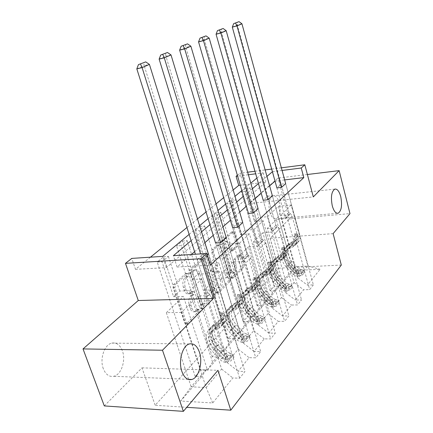 <?xml version="1.0" encoding="UTF-8"?>
<svg xmlns="http://www.w3.org/2000/svg" width="433" height="433" viewBox="0 0 433 433"><rect width="100%" height="100%" fill="white"/><g stroke="black" fill="none" stroke-linecap="round" stroke-linejoin="round"><path stroke-width="0.32" stroke-dasharray="2.17 1.62" d="M269.748 211.84C268.059 203.478 269.11 198.13 272.887 195.797C275.583 195.424 277.721 197.767 279.301 202.833C280.974 211.109 279.913 216.43 276.13 218.795C273.488 219.19 271.361 216.873 269.748 211.84M103.335 368.748C99.476 359.114 104.402 344.544 111.757 343.12C116.461 342.286 119.995 344.852 122.366 350.806C126.068 360.294 121.364 374.756 113.83 376.282C109.262 377.121 105.76 374.61 103.335 368.748M198.222 310.071L197.908 312.139L186.439 323.754L185.984 324.03L184.691 322.937L173.054 287.566L173.552 284.524L185.513 273.683L186.72 274.354L186.396 276.416L184.88 277.797C182.856 280.135 182.353 283.306 183.37 287.312L184.323 290.24C185.324 292.984 186.737 294.202 188.544 293.888L191.602 291.55L192.512 292.335L192.192 294.402L190.709 295.831C188.723 298.229 188.236 301.411 189.237 305.368L190.174 308.258C191.137 310.899 192.496 312.074 194.238 311.776L197.345 309.308L198.222 310.071M186.699 277.71C184.68 280.054 184.177 283.231 185.194 287.241L186.141 290.18C187.148 292.925 188.555 294.142 190.363 293.828L193.416 291.485L194.32 292.275L194 294.348L192.523 295.777C190.542 298.18 190.055 301.363 191.056 305.325L191.992 308.22C192.956 310.867 194.309 312.041 196.052 311.744L199.153 309.276L200.024 310.039L199.716 312.112L188.268 323.738L187.814 324.019L186.526 322.926L174.9 287.496L175.397 284.449L187.327 273.596L188.534 274.262L188.209 276.33L186.699 277.71L184.88 277.797M307.387 174.504L278.008 178.082L248.894 203.591L240.082 173.173L247.638 172.193M333.112 233.631L270.165 238.312L289.298 218.984L349.978 213.615M289.298 218.984L278.008 178.082M238.339 255.091L238.637 254.913L239.741 256L242.388 264.844L242.047 267.464L231.59 278.051L231.254 278.251L230.134 277.185L220.186 244.602L220.57 241.912L231.715 231.899L232.873 233.035L236.126 243.903L235.774 246.512L230.957 250.972L229.809 249.863L228.164 244.418C227.406 242.188 226.351 241.181 225.008 241.398C222.995 242.572 222.4 245.11 223.217 249.007L229.734 270.403C230.464 272.53 231.466 273.494 232.743 273.288C234.767 272.081 235.373 269.526 234.567 265.618L233.506 262.106L233.869 259.454L238.339 255.091L240.337 254.81L241.441 255.892L244.082 264.752L243.747 267.372L232.981 278.175L231.861 277.109L221.918 244.477L222.302 241.782L233.149 231.915L233.419 231.758L234.578 232.894L237.825 243.779L237.473 246.393L232.673 250.859L231.525 249.749L229.88 244.293L228.164 244.418M150.451 257.186L135.497 269.342L131.762 258.409M233.154 189.952L223.682 197.648M216.024 203.873L206.048 211.981M197.491 218.941L186.959 227.504M237.376 175.3L240.082 173.173M270.165 238.312L278.695 268.206L155.171 405.266L186.758 407.323M104.304 405.921L141.986 367.844L155.171 405.266M213.734 293.698L213.328 296.535L200.977 308.87L199.743 307.787L188.674 273.326L189.14 270.398L201.572 259.129L201.908 258.939L203.191 260.098L213.734 293.698L215.499 293.639L215.098 296.481L203.185 308.583L202.774 308.837L201.545 307.749L190.488 273.234L190.942 270.306L203.683 258.831L204.966 259.989L215.499 293.639M216.993 292.822L228.159 281.526L228.527 278.798L218.524 246.117L217.301 244.97L212.105 249.587L211.699 252.336L215.883 265.862L215.488 268.628L212.208 271.762L211.867 271.962L210.644 270.841L206.2 256.623L205.312 255.816L204.787 257.911L215.45 291.972L216.624 293.049L218.757 292.768L229.891 281.45L228.159 281.526M254.36 221.512L258.647 217.523L267.399 216.716L284.963 278.538L295.214 266.696L293.228 270.571L279.826 286.099L274.132 286.305L245.782 188.263L241.327 191.976L245.663 191.478L254.36 221.512L263.177 220.727L281.017 283.09L275.864 290.695L270.132 290.879L274.132 286.305M267.399 216.716L278.376 206.297L295.214 266.696L307.89 266.057L297.882 277.997L280.454 215.515L289.525 214.687L281.109 184.139L285.672 183.608L313.384 284.898L307.387 285.109L320.095 269.288L293.228 270.571M284.963 278.538L279.826 286.099M341.301 265.061L278.695 268.206M275.864 290.695L267.193 300.74L261.38 300.886L231.563 200.111L226.8 204.084L231.233 203.613L240.391 234.518L249.408 233.804L268.179 297.915L262.972 305.638L257.11 305.758L261.38 300.886M262.972 305.638L253.716 316.366L247.768 316.442L216.348 212.792L211.244 217.041L215.775 216.608L225.447 248.439L234.664 247.806L254.458 313.763L249.197 321.6L243.205 321.649L247.768 316.442M249.197 321.6L239.292 333.085L233.208 333.074L200.035 226.383L194.552 230.951L199.185 230.556L209.415 263.367L218.838 262.826L239.758 330.736L234.453 338.693L228.326 338.655L233.208 333.074M234.453 338.693L223.829 351.006L217.604 350.903L182.493 241.002L176.594 245.922L181.324 245.571L192.176 279.42L201.816 278.993L223.975 348.966L218.633 357.03L212.365 356.895L217.604 350.903M218.633 357.03L207.207 370.275L200.842 370.063L163.587 256.758L157.211 262.068L162.05 261.776L173.584 296.724L183.451 296.432L206.979 368.591L201.61 376.759L195.196 376.51L200.842 370.063M201.61 376.759L180.658 401.039L212.727 402.961L232.813 377.955L239.644 378.215L244.943 371.509L238.172 371.287L249.099 357.68L255.757 357.82L260.671 351.607L254.063 351.499L264.206 338.866L270.706 338.909L275.269 333.134L268.823 333.123L278.262 321.367L284.6 321.318L288.854 315.938L282.565 316.014L291.371 305.048L297.558 304.919L301.53 299.896L295.387 300.047L303.625 289.791L309.671 289.596L313.384 284.898M262.858 232.738L253.164 242.226L272.487 308.318L281.499 297.558L262.858 232.738L272.205 231.996L263.194 200.241L267.691 196.198L272.362 195.694L301.53 299.896M232.927 262.019L221.728 272.985L243.335 343.115L253.711 330.731L232.927 262.019L242.734 261.462L232.651 227.698L237.852 223.022L242.751 222.584L275.269 333.134M198.217 295.988L181.416 312.426L206.124 387.535L221.609 369.046L198.217 295.988L208.511 295.679L197.118 259.638L202.303 259.324L239.644 378.215M197.118 259.638L203.196 254.171L208.343 253.835L244.943 371.509M207.158 254.913L202.303 259.324M284.66 179.906L275.025 181.118M269.613 185.871L261.207 193.242M255.189 198.52L246.377 206.249M239.676 212.127L230.426 220.245M222.952 226.8L213.22 235.341M204.869 242.664L194.601 251.67M191.381 254.496L177.092 267.031L210.357 265.18M216.24 278.354L204.149 290.18L227.087 362.513L238.258 349.171L216.24 278.354L226.286 277.905L215.585 243.037L221.198 237.993L226.215 237.603L260.671 351.607M248.428 246.859L238.02 257.04L258.431 325.096L268.087 313.568L248.428 246.859L258.003 246.198L248.477 213.469L253.31 209.128L258.095 208.652L288.854 315.938M276.324 219.558L267.275 228.413L285.607 292.654L294.034 282.592L276.324 219.558L285.461 218.746L276.909 187.917L281.109 184.139M294.034 282.592L303.625 289.791M285.607 292.654L295.387 300.047M240.391 234.518L244.97 230.253L253.922 229.517L272.389 293.06L281.017 283.09M253.922 229.517L263.177 220.727M272.389 293.06L267.193 300.74M281.499 297.558L291.371 305.048M272.487 308.318L282.565 316.014M225.447 248.439L230.351 243.871L239.498 243.211L258.956 308.567L268.179 297.915M239.498 243.211L249.408 233.804M258.956 308.567L253.716 316.366M268.087 313.568L278.262 321.367M258.431 325.096L268.823 333.123M209.415 263.367L214.676 258.463L224.034 257.895L244.585 325.167L254.458 313.763M224.034 257.895L234.664 247.806M244.585 325.167L239.292 333.085M253.711 330.731L264.206 338.866M243.335 343.115L254.063 351.499M192.176 279.42L197.838 274.143L207.412 273.678L229.16 342.979L239.758 330.736M207.412 273.678L218.838 262.826M229.16 342.979L223.829 351.006M238.258 349.171L249.099 357.68M227.087 362.513L238.172 371.287M173.584 296.724L179.7 291.036L189.497 290.695L212.571 362.14L223.975 348.966M189.497 290.695L201.816 278.993M212.571 362.14L207.207 370.275M221.609 369.046L232.813 377.955M212.727 402.961L206.124 387.535L191.186 386.826L206.979 368.591M282.072 170.45L272.422 171.739M266.955 176.372L258.463 183.57M252.379 188.728L243.476 196.273M236.705 202.016L227.352 209.945M219.796 216.348L209.951 224.695M201.507 231.855L191.121 240.661M254.961 171.246L265.148 169.925M271.686 169.076L281.353 167.825M256.899 178.077L263.172 172.859L255.692 173.817M248.369 174.748L237.614 176.117M189.14 234.394L199.591 225.701M208.094 218.638L217.999 210.406M225.604 204.084L235.011 196.268M241.825 190.601L250.783 183.159M278.376 206.297L291.182 205.026L307.89 266.057L320.095 269.288M181.416 312.426L166.348 312.669L183.451 296.432M166.348 312.669L191.186 386.826L180.658 401.039M291.182 205.026L280.454 215.515M285.461 218.746L289.525 214.687M267.275 228.413L276.557 227.65L267.691 196.198M272.205 231.996L276.557 227.65M253.164 242.226L262.663 241.538L253.31 209.128M258.003 246.198L262.663 241.538M238.02 257.04L247.752 256.444L237.852 223.022M242.734 261.462L247.752 256.444M221.728 272.985L231.693 272.498L221.198 237.993M226.286 277.905L231.693 272.498M204.149 290.18L214.362 289.829L203.196 254.171M208.511 295.679L214.362 289.829M135.497 269.342L166.38 267.626L265.786 182.169L240.261 185.227M265.786 182.169L263.172 172.859M166.38 267.626L162.678 256.379M245.782 188.263L250.09 187.76L245.663 191.478M231.563 200.111L235.963 199.635L231.233 203.613M216.348 212.792L220.846 212.343L215.775 216.608M200.035 226.383L204.636 225.977L199.185 230.556M182.493 241.002L187.197 240.634L181.324 245.571M163.587 256.758L168.394 256.444L162.05 261.776M177.092 267.031L173.406 255.676M275.101 181.054L272.498 171.674M297.882 277.997L307.387 285.109M168.394 256.444L179.7 291.036M195.196 376.51L157.211 262.068M250.095 337.789L249.3 335.185L246.372 333.984L247.162 336.576L250.095 337.789L247.07 341.415L242.096 342.6L241.284 339.986L238.778 338.747L230.968 330.498C225.663 324.187 224.749 318.477 228.218 313.357L231.991 310.856L235.676 309.611L237.912 308.112C239.173 306.537 239.465 304.561 238.794 302.185L255.757 357.82M187.197 240.634L197.838 274.143M212.365 356.895L176.594 245.922M265.131 319.738L264.384 317.21L261.478 316.144L262.225 318.661L265.131 319.738L262.328 323.105L257.516 324.263L256.753 321.719L254.323 320.55L246.772 312.615C241.663 306.542 240.824 300.984 244.261 295.95L247.968 293.46L251.578 292.199L253.776 290.711C255.015 289.157 255.324 287.231 254.691 284.925L270.706 338.909M204.636 225.977L214.676 258.463M228.326 338.655L194.552 230.951M279.128 302.938L278.419 300.486L275.54 299.544L276.249 301.99L279.128 302.938L276.514 306.077L271.859 307.208L271.139 304.74L268.774 303.625L261.478 295.988C256.542 290.126 255.773 284.719 259.178 279.772L262.815 277.299L266.349 276.027L268.509 274.544C269.732 273.017 270.046 271.139 269.45 268.898L284.6 321.318M220.846 212.343L230.351 243.871M243.205 321.649L211.244 217.041M292.178 287.274L291.506 284.887L288.659 284.053L289.331 286.435L292.178 287.274L289.737 290.202L285.233 291.306L284.551 288.903L282.251 287.848L275.188 280.481C270.414 274.825 269.71 269.559 273.071 264.693L276.649 262.241L280.108 260.958L282.229 259.491C283.436 257.992 283.756 256.157 283.193 253.982L297.558 304.919M235.963 199.635L244.97 230.253M257.11 305.758L226.8 204.084M304.383 272.628L303.744 270.3L300.924 269.57L301.568 271.886L304.383 272.628L302.099 275.366L297.731 276.443L297.081 274.111L294.841 273.104L287.999 265.992C283.382 260.52 282.733 255.389 286.056 250.604L289.569 248.179L292.957 246.897L295.035 245.441C296.226 243.968 296.551 242.171 296.02 240.061L309.671 289.596M250.09 187.76L258.647 217.523M270.132 290.879L241.327 191.976M141.986 367.844L217.945 370.307M201.686 304.832L201.399 305.005L200.533 304.242L190.872 274.073L191.191 272.032L193.903 269.948C195.7 269.651 197.091 270.879 198.07 273.634L204.555 294.05C205.513 297.877 205.058 300.967 203.185 303.327L201.686 304.832L203.196 304.967L202.335 304.199L200.533 304.242M203.483 304.794L204.977 303.284C206.844 300.919 207.299 297.823 206.341 293.996L199.862 273.542C198.882 270.787 197.491 269.559 195.7 269.856L192.994 271.94L192.674 273.986L202.335 304.199M218.757 292.768L218.384 292.989L217.209 291.912L206.563 257.797L207.088 255.703L207.97 256.509L212.408 270.755L213.626 271.875L213.972 271.67L217.242 268.536L217.637 265.765L213.453 252.222L213.859 249.462L219.044 244.845L220.262 245.993L230.259 278.722L229.891 281.45M220.181 279.745C221.03 283.815 220.359 286.484 218.172 287.766C216.83 287.988 215.775 287.019 215.017 284.86L212.614 277.152L213.02 274.354L216.284 271.21L216.624 271.009L217.821 272.113L220.181 279.745L221.934 279.675C222.779 283.745 222.113 286.419 219.926 287.701C218.589 287.923 217.539 286.955 216.781 284.79L215.017 284.86M221.934 279.675L219.569 272.027L218.378 270.917L214.779 274.268L214.378 277.071L216.781 284.79M229.88 244.293C229.122 242.063 228.072 241.057 226.73 241.268C224.722 242.448 224.126 244.986 224.944 248.888L231.46 270.316C232.191 272.449 233.187 273.412 234.464 273.207C236.483 272 237.089 269.44 236.283 265.521L235.222 262.008L235.579 259.351L240.044 254.983M248.894 203.591L313.308 196.896M233.885 357.247L233.041 354.562L230.091 353.198L230.935 355.872L233.885 357.247L230.621 361.16L225.463 362.372L224.608 359.677L222.026 358.362L213.924 349.772C208.419 343.212 207.412 337.334 210.903 332.138L214.741 329.627L216.917 327.261L220.673 326.038L222.946 324.534C224.213 322.942 224.494 320.923 223.785 318.477L222.692 314.986L222.968 312.956L223.233 312.783L224.05 313.519L225.138 317.005C225.847 319.44 225.566 321.459 224.299 323.05L222.026 324.555L218.275 325.778L220.419 323.451L224.159 322.222L226.421 320.723C227.688 319.132 227.975 317.118 227.271 314.688L208.343 253.835M230.935 355.872L228.635 355.32L226.459 353.94L217.842 344.874C211.277 337.053 210.113 330.027 214.351 323.787L218.881 320.815L216.733 323.132L220.478 321.898L221.918 320.95L222.47 317.037L221.382 313.557L220.565 312.826L220.294 312.999L220.018 315.018L221.111 318.504L220.559 322.423L219.12 323.375L215.369 324.609L213.188 326.964L216.949 325.735L218.394 324.782L218.936 320.848L211.591 297.536L209.215 294.202L207.661 293L195.407 254.236M225.463 362.372L223.147 361.809L220.949 360.408L212.23 351.217C205.583 343.299 204.381 336.203 208.63 329.935L213.188 326.964M214.741 329.627L218.508 328.409L220.787 326.904C222.059 325.307 222.335 323.283 221.62 320.826L200.598 253.895M230.091 353.198L227.536 351.91L219.531 343.429C214.091 336.955 213.117 331.131 216.603 325.957L220.419 323.451M218.881 320.815L222.616 319.581L224.056 318.628L224.613 314.726L217.409 291.653L215.066 288.362L213.529 287.176L144.178 65.648L149.423 64.403M233.041 354.562L229.771 358.459L230.621 361.16M224.608 359.677L229.771 358.459M216.733 323.132L212.192 326.103C207.954 332.355 209.128 339.407 215.726 347.266L223.747 355.769L228.072 358.724L225.966 359.596L222.421 357.317L214.378 348.787C207.764 340.906 206.579 333.838 210.822 327.581L215.369 324.609M216.917 327.261L213.085 329.773C209.599 334.958 210.59 340.82 216.072 347.342L225.025 356.624C226.199 357.014 226.93 356.814 227.211 356.018L217.415 345.821C211.954 339.315 210.963 333.47 214.454 328.29L218.275 325.778M213.529 287.176L207.661 293M136.817 68.863L144.178 65.648L143.604 62.395M231.991 310.856L233.999 308.664L237.679 307.419L239.909 305.92C241.165 304.35 241.462 302.38 240.791 300.009L239.763 296.627L240.017 294.694L241.024 295.274L242.047 298.651C242.713 301.011 242.415 302.981 241.159 304.551L238.929 306.044L235.26 307.295L237.241 305.135L240.905 303.89L243.13 302.391C244.38 300.827 244.677 298.862 244.017 296.508L226.215 237.603M247.162 336.576L242.204 334.179L234.497 326.054C228.169 318.526 227.109 311.695 231.319 305.552L235.774 302.597L233.782 304.74L237.452 303.484L238.864 302.537L239.444 298.716L238.421 295.349L237.408 294.776L237.16 296.702L238.188 300.08L237.609 303.901L236.191 304.848L232.516 306.104L230.497 308.285L234.183 307.029L235.601 306.082L236.174 302.245L229.268 279.669L226.989 276.46L225.49 275.312L215.585 243.037M242.096 342.6L237.089 340.165L229.295 331.932C222.892 324.312 221.804 317.421 226.021 311.246L230.497 308.285M246.372 333.984L243.887 332.766L236.164 324.62C230.919 318.39 230.031 312.729 233.49 307.636L237.241 305.135M235.774 302.597L239.433 301.336L240.84 300.388L241.425 296.583L234.648 274.235L232.397 271.063L230.913 269.932L165.888 56.155L171.013 54.926M249.3 335.185L246.269 338.795L247.07 341.415M241.284 339.986L246.269 338.795M233.782 304.74L229.317 307.701C225.111 313.855 226.183 320.712 232.537 328.274L240.277 336.436L244.488 339.239L242.485 340.035L239.048 337.875L231.287 329.681C224.916 322.098 223.834 315.229 228.05 309.07L232.516 306.104M233.999 308.664L230.237 311.165C226.773 316.274 227.677 321.968 232.954 328.246L241.598 337.155L243.676 336.614L234.204 326.834C228.938 320.577 228.039 314.894 231.498 309.795L235.26 307.295M230.913 269.932L225.49 275.312M159.127 59.11L165.888 56.155L165.438 52.999M247.968 293.46L249.836 291.431L253.435 290.164L255.627 288.676C256.866 287.128 257.175 285.206 256.547 282.911L255.578 279.631L255.806 277.786L256.747 278.376L257.711 281.645C258.333 283.94 258.03 285.856 256.791 287.404L254.599 288.892L251.005 290.153L252.845 288.151L256.428 286.89L258.615 285.401C259.854 283.859 260.163 281.943 259.54 279.658L242.751 222.584M262.225 318.661L257.408 316.399L249.965 308.577C243.86 301.325 242.891 294.678 247.059 288.638L251.438 285.693L249.587 287.685L253.181 286.413L254.572 285.471L255.172 281.748L254.203 278.484L253.262 277.894L253.034 279.734L254.003 283.009L253.402 286.738L252.011 287.685L248.412 288.952L246.539 290.976L250.144 289.704L251.541 288.762L252.141 285.022L245.625 263.14L243.433 260.044L241.982 258.95L232.651 227.698M257.516 324.263L252.656 321.957L245.127 314.044C238.956 306.705 237.961 299.999 242.139 293.926L246.539 290.976M261.478 316.144L259.064 314.991L251.6 307.159C246.545 301.151 245.733 295.647 249.159 290.635L252.845 288.151M251.438 285.693L255.015 284.421L256.406 283.48L257.007 279.767L250.615 258.1L248.45 255.042L247.016 253.96L185.865 47.424L190.872 46.201M264.384 317.21L261.57 320.566L262.328 323.105M256.753 321.719L261.57 320.566M249.587 287.685L245.202 290.63C241.029 296.686 242.009 303.354 248.141 310.64L255.616 318.493L259.719 321.156L257.808 321.892L254.474 319.83L246.978 311.949C240.829 304.643 239.844 297.958 244.023 291.902L248.412 288.952M249.836 291.431L246.133 293.915C242.702 298.943 243.53 304.48 248.623 310.526L256.969 319.094L258.956 318.607L249.781 309.216C244.705 303.187 243.882 297.66 247.313 292.643L251.005 290.153M247.016 253.96L241.982 258.95M179.641 50.147L185.865 47.424L185.524 44.355M262.815 277.299L264.552 275.404L268.076 274.132L270.23 272.655C271.453 271.134 271.772 269.256 271.177 267.026L270.262 263.843L270.468 262.079L271.345 262.674L272.26 265.851C272.85 268.076 272.536 269.948 271.312 271.469L269.164 272.947L265.646 274.219L267.356 272.357L270.863 271.08L273.012 269.607C274.23 268.087 274.549 266.219 273.965 264.006L258.095 208.652M276.249 301.99L271.567 299.842L264.363 292.307C258.463 285.309 257.581 278.836 261.705 272.898L266.003 269.981L264.282 271.832L267.8 270.549L269.164 269.618L269.786 265.981L268.871 262.809L267.984 262.219L267.778 263.978L268.698 267.156L268.076 270.798L266.712 271.729L263.188 273.012L261.445 274.895L264.974 273.613L266.344 272.676L266.961 269.023L260.807 247.8L258.696 244.813L257.294 243.763L248.477 213.469M271.859 307.208L267.134 305.021L259.854 297.401C253.895 290.321 252.986 283.794 257.121 277.824L261.445 274.895M275.54 299.544L273.196 298.451L265.976 290.9C261.094 285.109 260.347 279.745 263.735 274.825L267.356 272.357M266.003 269.981L269.51 268.693L270.869 267.762L271.491 264.135L265.445 243.113L263.361 240.158L261.97 239.124L204.316 39.36L209.204 38.153M278.419 300.486L275.794 303.609L276.514 306.077M271.139 304.74L275.794 303.609M264.282 271.832L259.973 274.755C255.843 280.708 256.742 287.198 262.663 294.229L269.894 301.796L273.894 304.323L272.065 305.005L268.828 303.04L261.581 295.452C255.643 288.4 254.739 281.899 258.874 275.94L263.188 273.012M264.552 275.404L260.92 277.878C257.521 282.819 258.284 288.205 263.199 294.039L271.269 302.288L273.174 301.85L264.276 292.822C259.372 287.003 258.62 281.623 262.014 276.687L265.646 274.219M261.97 239.124L257.294 243.763M198.558 41.877L204.316 39.36L204.062 36.372M276.649 262.241L278.267 260.477L281.721 259.194L283.832 257.732C285.038 256.233 285.363 254.404 284.8 252.233L283.934 249.143L284.118 247.454L284.946 248.055L285.812 251.14C286.37 253.3 286.045 255.129 284.844 256.623L282.733 258.09L279.285 259.367L280.887 257.63L284.319 256.347L286.424 254.885C287.631 253.392 287.956 251.573 287.398 249.413L272.362 195.694M289.331 286.435L284.773 284.394L277.802 277.125C272.097 270.36 271.285 264.06 275.361 258.22L279.583 255.324L277.975 257.056L281.418 255.768L282.76 254.842L283.393 251.292L282.527 248.217L281.699 247.616L281.51 249.3L282.381 252.385L281.748 255.941L280.405 256.866L276.958 258.16L275.328 259.914L278.787 258.625L280.129 257.695L280.763 254.128L274.933 233.522L272.898 230.637L271.534 229.631L263.194 200.241M285.233 291.306L280.638 289.233L273.591 281.878C267.827 275.042 266.993 268.687 271.085 262.815L275.328 259.914M288.659 284.053L286.375 283.014L279.388 275.734C274.663 270.132 273.981 264.915 277.331 260.076L280.887 257.63M279.583 255.324L283.014 254.036L284.351 253.11L284.99 249.57L279.253 229.154L277.244 226.302L275.897 225.306L221.404 31.89L226.183 30.7M291.506 284.887L289.06 287.804L289.737 290.202M284.551 288.903L289.06 287.804M277.975 257.056L273.748 259.957C269.662 265.802 270.484 272.124 276.211 278.917L283.214 286.218L287.117 288.627L285.363 289.26L282.219 287.382L275.204 280.059C269.461 273.25 268.633 266.917 272.72 261.056L276.958 258.16M278.267 260.477L274.701 262.923C271.345 267.783 272.038 273.028 276.795 278.668L284.611 286.619L286.43 286.224L277.802 277.526C273.061 271.902 272.368 266.668 275.724 261.819L279.285 259.367M275.897 225.306L271.534 229.631M216.067 34.223L221.404 31.89L221.225 28.984M289.569 248.179L291.084 246.529L294.462 245.246L296.535 243.795C297.725 242.323 298.05 240.531 297.52 238.426L296.697 235.422L296.865 233.804L297.644 234.405L298.467 237.403C298.992 239.503 298.662 241.289 297.476 242.761L295.409 244.212L292.031 245.495L293.531 243.866L296.892 242.583L298.959 241.138C300.145 239.671 300.475 237.885 299.95 235.79L285.672 183.608M301.568 271.886L297.13 269.943L290.37 262.918C284.849 256.374 284.102 250.236 288.129 244.499L292.275 241.63L290.77 243.254L295.458 241.046L296.102 237.576L295.279 234.583L294.5 233.982L294.332 235.601L295.154 238.599L294.51 242.074L289.818 244.282L288.297 245.922L293 243.714L293.644 240.228L288.107 220.208L286.148 217.415L284.822 216.446L276.909 187.917M297.731 276.443L293.26 274.468L286.43 267.372C280.855 260.758 280.086 254.566 284.129 248.796L288.297 245.922M300.924 269.57L298.705 268.579L291.934 261.543C287.36 256.13 286.727 251.043 290.04 246.285L293.531 243.866M292.275 241.63L296.946 239.427L297.595 235.969L292.145 216.127L290.207 213.366L288.898 212.408L237.273 24.952L241.939 23.777M303.744 270.3L301.449 273.034L302.099 275.366M297.081 274.111L301.449 273.034M290.77 243.254L286.619 246.123C282.587 251.871 283.339 258.03 288.887 264.601L295.669 271.648L299.479 273.948L297.796 274.538L294.738 272.736L287.94 265.667C282.381 259.08 281.623 252.91 285.661 247.156L289.818 244.282M291.084 246.529L287.582 248.953C284.259 253.727 284.903 258.842 289.504 264.292L296.318 271.372L297.081 271.967L298.83 271.61L290.446 263.221C285.856 257.787 285.223 252.683 288.535 247.92L292.031 245.495M288.898 212.408L284.822 216.446M232.31 27.122L237.273 24.952L237.165 22.126M199.716 312.112L197.908 312.139M188.209 276.33L186.396 276.416M194 294.348L192.192 294.402M197.405 310.921L195.597 310.948M191.992 308.22L190.174 308.258M191.056 305.325L189.237 305.368M192.523 295.777L190.709 295.831M193.134 291.653L191.326 291.712M191.651 293.071L189.838 293.13M186.141 290.18L184.323 290.24M185.194 287.241L183.37 287.312M187.327 273.596L185.513 273.683M175.397 284.449L173.552 284.524M174.9 287.496L173.054 287.566M186.526 322.926L184.691 322.937M188.268 323.738L186.439 323.754M198.861 309.454L197.053 309.487M204.966 259.989L203.191 260.098M203.348 259.021L201.572 259.129M190.942 270.306L189.14 270.398M190.488 273.234L188.674 273.326M201.545 307.749L199.743 307.787M203.185 308.583L201.388 308.621M215.098 296.481L213.328 296.535M192.674 273.986L190.872 274.073M192.994 271.94L191.191 272.032M194.541 270.522L192.739 270.614M199.862 273.542L198.07 273.634M206.341 293.996L204.555 294.05M204.977 303.284L203.185 303.327M230.259 278.722L228.527 278.798M220.262 245.993L218.524 246.117M218.741 245.018L217.003 245.143M213.859 249.462L212.105 249.587M213.453 252.222L211.699 252.336M217.637 265.765L215.883 265.862M217.242 268.536L215.488 268.628M213.972 271.67L212.208 271.762M212.408 270.755L210.644 270.841M207.97 256.509L206.2 256.623M206.563 257.797L204.787 257.911M217.209 291.912L215.45 291.972M214.378 277.071L212.614 277.152M214.779 274.268L213.02 274.354M218.037 271.118L216.284 271.21M219.569 272.027L217.821 272.113M235.579 259.351L233.869 259.454M235.222 262.008L233.506 262.106M236.283 265.521L234.567 265.618M231.46 270.316L229.734 270.403M224.944 248.888L223.217 249.007M231.525 249.749L229.809 249.863M232.97 250.685L231.254 250.799M237.473 246.393L235.774 246.512M237.825 243.779L236.126 243.903M234.578 232.894L232.873 233.035M233.149 231.915L231.444 232.056M222.302 241.782L220.57 241.912M221.918 244.477L220.186 244.602M231.861 277.109L230.134 277.185M233.311 277.975L231.59 278.051M243.747 267.372L242.047 267.464M244.082 264.752L242.388 264.844M241.441 255.892L239.741 256M220.018 315.018L222.692 314.986M231.006 355.904L225.593 362.345M224.738 359.65L230.167 353.236M214.378 348.787L212.23 351.217M213.924 349.772L216.072 347.342M221.111 318.504L218.936 320.848M217.409 291.653L211.591 297.536M224.613 314.726L222.47 317.037M221.62 320.826L223.785 318.477M225.138 317.005L227.271 314.688M219.12 323.375L216.949 325.735M222.616 319.581L220.478 321.898M218.508 328.409L220.673 326.038M222.026 324.555L224.159 322.222M217.842 344.874L215.726 347.266M217.415 345.821L219.531 343.429M222.421 357.317L220.305 359.791M222.026 358.362L224.137 355.894M225.826 353.333L223.747 355.769M225.458 354.346L227.536 351.91M215.066 288.362L209.215 294.202M225.025 356.624L225.966 359.596M226.345 355.071L227.282 358.037M221.382 313.557L224.05 313.519M237.16 296.702L239.763 296.627M247.232 336.603L242.22 342.573M241.408 339.954L246.442 334.016M231.287 329.681L229.295 331.932M230.968 330.498L232.954 328.246M238.188 300.08L236.174 302.245M234.648 274.235L229.268 279.669M241.425 296.583L239.444 298.716M238.794 302.185L240.791 300.009M242.047 298.651L244.017 296.508M236.191 304.848L234.183 307.029M239.433 301.336L237.452 303.484M235.676 309.611L237.679 307.419M238.929 306.044L240.905 303.89M234.497 326.054L232.537 328.274M234.204 326.834L236.164 324.62M239.048 337.875L237.089 340.165M238.778 338.747L240.737 336.457M242.204 334.179L240.277 336.436M241.96 335.023L243.887 332.766M232.397 271.063L226.989 276.46M241.598 337.155L242.485 340.035M242.821 335.716L243.703 338.595M238.421 295.349L241.024 295.274M253.034 279.734L255.578 279.631M262.301 318.688L257.635 324.236M256.877 321.692L261.548 316.171M246.978 311.949L245.127 314.044M246.772 312.615L248.623 310.526M254.003 283.009L252.141 285.022M250.615 258.1L245.625 263.14M257.007 279.767L255.172 281.748M254.691 284.925L256.547 282.911M257.711 281.645L259.54 279.658M252.011 287.685L250.144 289.704M255.015 284.421L253.181 286.413M251.578 292.199L253.435 290.164M254.599 288.892L256.428 286.89M249.965 308.577L248.141 310.64M249.781 309.216L251.6 307.159M254.474 319.83L252.656 321.957M254.323 320.55L256.136 318.423M257.408 316.399L255.616 318.493M257.278 317.091L259.064 314.991M248.45 255.042L243.433 260.044M256.969 319.094L257.808 321.892M258.106 317.757L258.939 320.55M254.203 278.484L256.747 278.376M267.778 263.978L270.262 263.843M276.319 302.012L271.978 307.181M271.253 304.713L275.61 299.571M261.581 295.452L259.854 297.401M261.478 295.988L263.199 294.039M268.698 267.156L266.961 269.023M265.445 243.113L260.807 247.8M271.491 264.135L269.786 265.981M269.45 268.898L271.177 267.026M272.26 265.851L273.965 264.006M266.712 271.729L264.974 273.613M269.51 268.693L267.8 270.549M266.349 276.027L268.076 274.132M269.164 272.947L270.863 271.08M264.363 292.307L262.663 294.229M264.276 292.822L265.976 290.9M268.828 303.04L267.134 305.021M268.774 303.625L270.463 301.644M271.567 299.842L269.894 301.796M271.523 300.405L273.196 298.451M263.361 240.158L258.696 244.813M271.269 302.288L272.065 305.005M272.33 301.043L273.12 303.755M268.871 262.809L271.345 262.674M281.51 249.3L283.934 249.143M289.401 286.457L285.347 291.279M284.66 288.881L288.73 284.075M275.204 280.059L273.591 281.878M275.188 280.481L276.795 278.668M282.381 252.385L280.763 254.128M279.253 229.154L274.933 233.522M284.99 249.57L283.393 251.292M283.193 253.982L284.8 252.233M285.812 251.14L287.398 249.413M280.405 256.866L278.787 258.625M283.014 254.036L281.418 255.768M280.108 260.958L281.721 259.194M282.733 258.09L284.319 256.347M277.802 277.125L276.211 278.917M277.802 277.526L279.388 275.734M282.219 287.382L280.638 289.233M282.251 287.848L283.826 286.002M284.773 284.394L283.214 286.218M284.817 284.838L286.375 283.014M277.244 226.302L272.898 230.637M284.611 286.619L285.363 289.26M285.601 285.455L286.348 288.091M282.527 248.217L284.946 248.055M294.332 235.601L296.697 235.422M301.639 271.902L297.839 276.416M297.19 274.084L300.995 269.591M287.94 265.667L286.43 267.372M287.999 265.992L289.504 264.292M295.154 238.599L293.644 240.228M292.145 216.127L288.107 220.208M297.595 235.969L296.102 237.576M296.02 240.061L297.52 238.426M298.467 237.403L299.95 235.79M293.195 242.989L291.68 244.629M295.636 240.342L294.142 241.96M292.957 246.897L294.462 245.246M295.409 244.212L296.892 242.583M290.37 262.918L288.887 264.601M290.446 263.221L291.934 261.543M294.738 272.736L293.26 274.468M294.841 273.104L296.318 271.372M297.13 269.943L295.669 271.648M297.249 270.289L298.705 268.579M290.207 213.366L286.148 217.415M297.081 271.967L297.796 274.538M298.007 270.879L298.721 273.445M295.279 234.583L297.644 234.405M334.833 189.097L272.887 195.797M189.373 343.954L111.757 343.12M196.052 311.744L194.238 311.776M193.416 291.485L191.602 291.55M190.363 293.828L188.544 293.888M187.592 273.445L185.773 273.537M187.814 324.019L185.984 324.03M199.153 309.276L197.345 309.308M203.683 258.831L201.908 258.939M202.774 308.837L200.977 308.87M203.196 304.967L201.399 305.005M195.7 269.856L193.903 269.948M219.044 244.845L217.301 244.97M213.626 271.875L211.867 271.962M207.088 255.703L205.312 255.816M219.926 287.701L218.172 287.766M218.378 270.917L216.624 271.009M218.384 292.989L216.624 293.049M234.464 273.207L232.743 273.288M226.73 241.268L225.008 241.398M232.673 250.859L230.957 250.972M233.419 231.758L231.715 231.899M232.981 278.175L231.254 278.251M240.337 254.81L238.637 254.913M188.084 379.33L113.83 376.282M337.291 213.312L276.13 218.795M208.63 329.935L210.822 327.581M210.903 332.138L213.085 329.773M220.559 322.423L218.394 324.782M224.056 318.628L221.918 320.95M222.946 324.534L220.787 326.904M226.421 320.723L224.299 323.05M212.192 326.103L214.351 323.787M214.454 328.29L216.603 325.957M227.217 356.018L228.072 358.724M220.565 312.826L223.233 312.783M226.021 311.246L228.05 309.07M228.218 313.357L230.237 311.165M237.609 303.901L235.601 306.082M240.84 300.388L238.864 302.537M239.909 305.92L237.912 308.112M243.13 302.391L241.159 304.551M229.317 307.701L231.319 305.552M231.498 309.795L233.49 307.636M243.682 336.614L244.488 339.239M237.647 294.619L240.25 294.543M242.139 293.926L244.023 291.902M244.261 295.95L246.133 293.915M253.402 286.738L251.541 288.762M256.406 283.48L254.572 285.471M255.627 288.676L253.776 290.711M258.615 285.401L256.791 287.404M245.202 290.63L247.059 288.638M247.313 292.643L249.159 290.635M258.961 318.607L259.719 321.156M253.473 277.759L256.011 277.65M257.121 277.824L258.874 275.94M259.178 279.772L260.92 277.878M268.076 270.798L266.344 272.676M270.869 267.762L269.164 269.618M270.23 272.655L268.509 274.544M273.012 269.607L271.312 271.469M259.973 274.755L261.705 272.898M262.014 276.687L263.735 274.825M273.174 301.85L273.894 304.323M268.173 262.095L270.652 261.96M271.085 262.815L272.72 261.056M273.071 264.693L274.701 262.923M281.748 255.941L280.129 257.695M284.351 253.11L282.76 254.842M283.832 257.732L282.229 259.491M286.424 254.885L284.844 256.623M273.748 259.957L275.361 258.22M275.724 261.819L277.331 260.076M286.435 286.218L287.117 288.627M281.867 247.503L284.286 247.346M284.129 248.796L285.661 247.156M286.056 250.604L287.582 248.953M294.51 242.074L293 243.714M296.946 239.427L295.458 241.046M296.535 243.795L295.035 245.441M298.959 241.138L297.476 242.761M286.619 246.123L288.129 244.499M288.535 247.92L290.04 246.285M298.83 271.61L299.479 273.948M294.651 233.885L297.016 233.701"/><path stroke-width="0.65" d="M332.284 205.864C330.617 197.069 331.472 191.483 334.833 189.097C337.253 188.75 339.218 191.24 340.728 196.566C342.368 205.258 341.507 210.811 338.146 213.236C335.775 213.615 333.821 211.158 332.284 205.864M181.882 371.454C178.115 361.127 182.515 345.48 189.373 343.954C193.757 343.055 197.102 345.794 199.407 352.159C203.007 362.297 198.85 377.793 191.824 379.481C187.565 380.401 184.247 377.728 181.882 371.454M281.353 167.825L304.816 164.784L313.308 196.896L339.136 170.634L349.978 213.615L333.112 233.631L341.301 265.061L230.784 410.181L217.945 370.307L183.365 411.35L104.304 405.921L83.022 348.922L162.489 350.227L213.431 298.434L200.939 258.712L125.478 263.356L131.762 258.409L162.678 256.379L189.14 234.394M183.365 411.35L162.489 350.227M339.136 170.634L307.387 174.504M213.431 298.434L138.273 300.513L83.022 348.922M138.273 300.513L125.478 263.356M240.261 185.227L238.74 185.405L233.154 189.952M223.682 197.648L216.024 203.873M206.048 211.981L197.491 218.941M186.959 227.504L150.451 257.186M238.74 185.405L236.093 176.312L237.376 175.3M186.758 407.323L230.784 410.181M263.194 200.241L267.897 199.748L220.879 33.027L216.067 34.223L263.194 200.241M223.141 28.502L217.485 30.597L223.141 28.502L226.183 30.7L272.362 195.694L267.897 199.748M232.651 227.698L237.587 227.276L184.685 48.924L179.641 50.147L232.651 227.698M187.527 43.857L181.156 46.234L187.527 43.857L190.872 46.201L242.751 222.584L237.587 227.276M145.71 61.892L138.446 64.614L145.71 61.892L149.423 64.403L208.343 253.835L207.158 254.913M275.025 181.118L269.613 185.871M261.207 193.242L255.189 198.52M246.377 206.249L239.676 212.127M230.426 220.245L222.952 226.8M213.22 235.341L204.869 242.664M194.601 251.67L191.381 254.496M191.121 240.661L173.406 255.676L206.714 253.489L210.357 265.18L303.804 177.617L284.66 179.906M215.585 243.037L220.641 242.664L164.291 57.876L159.127 59.11L215.585 243.037M167.49 52.501L160.703 55.04L167.49 52.501L171.013 54.926L226.215 237.603L220.641 242.664M248.477 213.469L253.3 213.009L203.488 40.664L198.558 41.877L248.477 213.469M206.021 35.885L200.03 38.109L206.021 35.885L209.204 38.153L258.095 208.652L253.3 213.009M276.909 187.917L281.504 187.392L237.013 25.942L232.31 27.122L276.909 187.917M239.038 21.65L233.69 23.62L239.038 21.65L241.939 23.777L285.672 183.608L281.504 187.392M206.714 253.489L200.939 258.712M304.816 164.784L301.249 168.009L282.072 170.45M303.804 177.617L301.249 168.009M272.422 171.739L266.955 176.372M258.463 183.57L252.379 188.728M243.476 196.273L236.705 202.016M227.352 209.945L219.796 216.348M209.951 224.695L201.507 231.855M247.638 172.193L254.961 171.246M265.148 169.925L271.686 169.076M255.692 173.817L248.369 174.748M237.614 176.117L236.093 176.312M199.591 225.701L208.094 218.638M217.999 210.406L225.604 204.084M235.011 196.268L241.825 190.601M250.783 183.159L256.899 178.077M200.598 253.895L142.1 67.624L136.817 68.863L195.407 254.236M149.423 64.403L142.1 67.624L140.557 64.111M136.817 68.863L138.446 64.614M171.013 54.926L164.291 57.876L162.765 54.536M159.127 59.11L160.703 55.04M190.872 46.201L184.685 48.924L183.175 45.736M179.641 50.147L181.156 46.234M209.204 38.153L203.488 40.664L201.994 37.622M198.558 41.877L200.03 38.109M226.183 30.7L220.879 33.027L219.412 30.11M216.067 34.223L217.485 30.597M241.939 23.777L237.013 25.942L235.568 23.144M232.31 27.122L233.69 23.62M191.824 379.481L188.084 379.33M338.146 213.236L337.291 213.312"/></g></svg>
